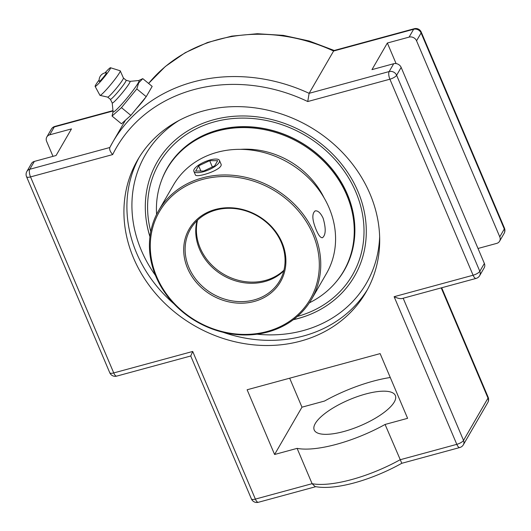 <?xml version="1.0" encoding="UTF-8"?>
<svg xmlns="http://www.w3.org/2000/svg" width="531" height="531" viewBox="0 0 531 531"><rect width="100%" height="100%" fill="white"/><g stroke="black" fill="none" stroke-linecap="round" stroke-linejoin="round"><path stroke-width="0.8" d="M300.639 341.108A131.947 114.948 30.1 0 1 158.039 296.285A131.947 114.948 30.1 0 1 137.609 159.984A131.947 114.948 30.1 0 1 202.981 111.032A131.947 114.948 30.1 0 1 345.581 155.849A131.947 114.948 30.1 0 1 366.012 292.15A131.947 114.948 30.1 0 1 300.639 341.108M149.941 236.766A113.999 99.317 30.1 0 1 147.379 226.876A113.999 99.317 30.1 0 1 213.615 119.774A113.999 99.317 30.1 0 1 357.934 191.406A113.999 99.317 30.1 0 1 303.155 317.014A113.999 99.317 30.1 0 1 293.298 319.722M145.766 97.219C143.742 100.233 140.629 104.016 136.434 108.589M112.678 154.574C110.189 151.76 109.24 149.403 109.831 147.505L29.796 169.263A5.894 5.131 -149.9 0 0 26.875 171.453A5.894 5.894 0 0 0 26.55 176.704A5.894 1.892 -23 0 0 30.526 176.909L112.678 154.574A156.492 136.341 30.1 0 1 307.741 101.54L389.893 79.205L473.094 275.231L394.128 296.703L456.799 444.347A5.894 2.19 74.8 0 0 459.793 447.527L401.741 463.311C372.808 479.52 336.043 490.69 315.082 486.549L312.095 483.681L255.378 499.107A5.894 1.892 -23 0 1 251.402 498.901A5.894 5.894 0 0 0 258.371 502.286A5.894 2.19 -105.2 0 1 255.378 499.107L192.707 351.462L190.748 355.989M109.798 147.565L109.831 147.505A162.386 141.472 -149.9 0 1 112.711 142.235L109.798 147.565M307.741 101.54L309.122 93.323A162.386 141.472 -149.9 0 0 112.711 142.235L125.462 120.198M52.987 156.346L46.635 141.379A5.894 5.131 30.1 0 1 46.814 136.991A5.894 5.131 30.1 0 1 49.735 134.808L71.473 128.9L56.074 155.51L34.336 161.417A5.894 5.131 -149.9 0 0 31.415 163.608L26.875 171.453M479.646 275.675A5.894 5.131 -149.9 0 0 479.825 271.295A5.894 1.892 -23 0 1 473.094 275.231A5.894 2.19 74.8 0 0 476.095 278.41A5.894 5.894 0 0 0 479.646 275.675L484.186 267.83A5.894 5.131 -149.9 0 0 484.365 263.449L401.157 67.424A5.894 5.131 -149.9 0 0 393.697 63.72L371.959 69.634L387.358 43.018L409.096 37.11A5.894 5.131 30.1 0 1 416.556 40.807L499.764 236.833A5.894 5.131 30.1 0 1 499.585 241.22A5.894 5.131 30.1 0 1 496.664 243.404L478.013 248.475M394.128 296.703C397.507 298.303 400.155 298.913 402.073 298.535L476.095 278.41M459.793 447.527A5.894 5.894 0 0 0 463.344 444.792A5.894 5.131 -149.9 0 0 463.523 440.405A5.894 1.892 -23 0 1 456.799 444.347L400.075 459.766A74.234 23.809 157 0 1 312.095 483.681L297.108 448.37A74.234 23.809 -23 0 0 385.081 424.455L401.662 462.952M504.45 228.118A5.894 1.892 157 0 1 504.304 228.987A5.894 5.131 30.1 0 1 504.125 233.375A5.894 5.894 0 0 0 504.45 228.118L421.242 32.099A5.894 5.894 0 0 0 414.273 28.714L334.105 50.505L333.601 51.022L309.122 93.323L389.157 71.566A5.894 5.131 -149.9 0 1 396.617 75.269L401.157 67.424M385.081 424.455L407.602 418.328L380.13 353.613L247.121 389.767L274.593 454.49L297.108 448.37M390.272 377.508A74.234 23.809 -23 0 0 373.034 381.212A74.234 23.809 -23 0 0 324.487 401.058L301.973 407.177L289.674 378.205M396.093 63.587L387.358 43.018M394.274 402.02A44.073 14.138 157 0 1 352.073 428.955A44.073 14.138 157 0 1 314.213 429.977A44.073 14.138 157 0 1 349.259 399.743A44.073 14.138 157 0 1 395.356 395.535A44.073 14.138 157 0 1 394.274 402.02M301.973 407.177L274.593 454.49M142.779 78.648L152.171 86.387L146.217 96.669L130.858 115.373L121.446 123.796L112.054 116.057L121.466 107.634L136.825 88.936L138.697 82.876L142.779 78.648L138.684 80.539M130.858 115.373L121.466 107.634M146.217 96.669L136.825 88.936M113.07 111.623L112.054 116.057M129.989 81.356L138.837 80.526A20.331 1.872 129.5 0 1 138.106 83.108A20.331 1.872 129.5 0 1 123.67 102.012A20.331 1.872 129.5 0 1 113.083 111.775L112.207 102.928M106.412 72.714A5.668 0.524 129.5 0 1 103.253 77.433A5.668 0.524 129.5 0 1 99.224 81.435A7.507 7.507 0 0 1 106.412 72.714M107.68 97.12L110.375 99.337A12.372 1.135 129.5 0 0 117.125 92.879A12.372 1.135 129.5 0 0 125.555 81.787A12.372 1.135 129.5 0 0 126.112 80.241A12.372 1.135 129.5 0 0 126.073 80.221L130.022 81.369A14.005 1.288 129.5 0 1 129.438 83.141A14.005 1.288 129.5 0 1 119.721 95.899A14.005 1.288 129.5 0 1 112.227 102.961L110.355 99.324M123.398 78.004A12.372 1.135 129.5 0 1 123.431 78.044A12.372 1.135 129.5 0 1 122.84 79.55A12.372 1.135 129.5 0 1 114.59 90.429A12.372 1.135 129.5 0 1 107.707 97.127L100.04 95.381A15.91 1.46 129.5 0 1 99.941 95.308L95.129 86.407A12.1 1.115 129.5 0 1 95.699 84.933A12.1 1.115 129.5 0 1 99.124 80.002M104.985 72.893A12.1 1.115 129.5 0 1 110.508 67.749L120.159 70.769A15.91 1.46 129.5 0 1 120.252 70.855A15.91 1.46 129.5 0 1 119.495 72.787A15.91 1.46 129.5 0 1 108.888 86.779A15.91 1.46 129.5 0 1 100.04 95.381M110.508 67.749A12.1 1.115 129.5 0 1 109.997 69.276A12.1 1.115 129.5 0 1 101.613 80.287A12.1 1.115 129.5 0 1 95.129 86.407M158.59 210.694L173.411 185.087A88.385 77.002 30.1 0 1 217.199 152.297A88.385 77.002 30.1 0 1 312.726 182.319A88.385 77.002 30.1 0 1 326.412 273.618L311.591 299.232A88.385 77.002 -149.9 0 0 297.904 207.926A88.385 77.002 -149.9 0 0 202.384 177.905A88.385 77.002 -149.9 0 0 158.59 210.694A88.385 77.002 -149.9 0 0 172.276 302A88.385 77.002 -149.9 0 0 267.797 332.021A88.385 77.002 -149.9 0 0 311.591 299.232M323.107 218.168C326.087 228.469 325.875 234.994 322.47 237.729C320.585 237.921 318.514 235.339 316.27 229.983C312.128 219.993 311.763 213.628 315.175 210.893C317.936 210.468 320.578 212.891 323.107 218.168M220.856 163.714L220.956 163.92C224.188 169.343 195.972 178.529 195.335 174.792L195.282 174.639M202.53 179.432A87.203 75.973 30.1 0 1 318.593 275.085A87.203 75.973 30.1 0 1 183.281 311.876A87.203 75.973 30.1 0 1 202.53 179.432M215.287 209.486A52.735 45.945 -149.9 0 0 203.645 289.574A52.735 45.945 -149.9 0 0 285.472 267.332A52.735 45.945 -149.9 0 0 215.287 209.486M254.17 299.915A51.56 44.916 30.1 0 1 198.448 282.399A51.56 44.916 30.1 0 1 190.463 229.14A51.56 44.916 30.1 0 1 216.011 210.01A51.56 44.916 30.1 0 1 271.733 227.527A51.56 44.916 30.1 0 1 279.718 280.786A51.56 44.916 30.1 0 1 254.17 299.915M283.766 270.883A51.56 44.916 30.1 0 1 264.79 281.563A51.56 44.916 30.1 0 1 213.369 268.341A51.56 44.916 30.1 0 1 197.034 220.697M256.519 127.526A76.597 66.733 30.1 0 1 257.435 127.493M334.477 172.077A76.597 66.733 30.1 0 1 334.902 172.88M349.498 259.009A102.217 89.049 -149.9 0 0 349.81 258.63M174.745 157.329A102.217 89.049 -149.9 0 0 174.573 157.793M336.169 281.835A102.217 89.049 -149.9 0 0 344.274 270.365A102.217 89.049 -149.9 0 0 328.443 164.769A102.217 89.049 -149.9 0 0 217.975 130.049A102.217 89.049 -149.9 0 0 167.331 167.975A102.217 89.049 -149.9 0 0 161.424 180.719M150.758 231.602A111.643 97.266 30.1 0 1 214.484 121.831A111.643 97.266 30.1 0 1 355.77 191.857A111.643 97.266 30.1 0 1 297.367 316.436M146.808 223.916A114.749 99.967 -149.9 0 0 149.974 236.501M293.517 319.562A114.749 99.967 -149.9 0 0 305.995 316.031M170.371 163.429A102.217 89.049 30.1 0 1 170.783 162.539M347.267 264.664A102.217 89.049 30.1 0 1 346.703 265.46M349.524 199.795A76.597 66.733 30.1 0 1 349.491 200.141M309.361 302.823A102.052 88.909 -149.9 0 0 325.244 292.641A102.052 88.909 -149.9 0 0 343.67 271.089L344.134 270.286A102.052 88.909 -149.9 0 0 313.801 151.308A102.052 88.909 -149.9 0 0 185.896 146.503A102.052 88.909 -149.9 0 0 167.471 168.055L167.006 168.858A102.052 88.909 -149.9 0 0 156.592 214.418M343.67 271.089A102.052 88.909 -149.9 0 0 313.336 152.112A102.052 88.909 -149.9 0 0 185.432 147.306A102.052 88.909 -149.9 0 0 167.006 168.858M323.956 197.625A78.953 68.784 -149.9 0 0 240.523 149.35M209.672 160.661L217.67 160.674L214.657 165.878L203.652 171.062L195.654 171.048L198.667 165.845L209.672 160.661L212.347 166.966M198.667 165.845L200.877 171.055M194.16 171.745A13.906 4.46 157 0 1 193.861 171.294A13.906 4.46 157 0 1 204.15 162.088A13.906 4.46 157 0 1 219.157 159.977A13.906 4.46 157 0 1 219.462 160.428A13.906 4.46 157 0 1 209.174 169.635A13.906 4.46 157 0 1 194.16 171.745M223.073 332.28A131.947 114.948 -149.9 0 0 303.619 335.957A131.947 114.948 -149.9 0 0 367.465 289.554M139.135 157.435A131.947 114.948 -149.9 0 0 174.042 303.911M379.638 236.501A127.818 111.357 30.1 0 1 257.07 334.191M155.45 275.383A127.818 111.357 30.1 0 1 179.073 120.437M414.273 28.714A5.894 2.19 74.8 0 0 413.636 29.265A5.894 5.131 30.1 0 1 421.096 32.962L504.304 228.987L499.764 236.833M421.242 32.099A5.894 1.892 157 0 1 421.096 32.962L416.556 40.807M49.735 134.808L54.275 126.962A5.894 2.19 -105.2 0 1 54.905 126.411A5.894 5.894 0 0 0 51.354 129.146A5.894 5.131 30.1 0 1 54.275 126.962L113.01 110.992M463.344 444.792L487.823 402.491A5.894 5.894 0 0 0 488.148 397.234A5.894 1.892 157 0 1 488.002 398.104L463.523 440.405L403.175 298.236M487.823 402.491A5.894 5.131 -149.9 0 0 488.002 398.104L441.221 287.895M192.707 351.462L113.734 372.928A5.894 1.892 -23 0 1 109.758 372.729A5.894 5.894 0 0 0 116.727 376.114A5.894 2.19 -105.2 0 1 113.734 372.928L30.526 176.909A5.894 2.19 74.8 0 1 29.796 169.263L34.336 161.417M484.365 263.449L479.825 271.295L396.617 75.269A5.894 1.892 -23 0 1 389.893 79.205A5.894 2.19 -105.2 0 1 389.157 71.566L393.697 63.72M148.607 83.453A162.386 141.472 30.1 0 1 333.601 51.022L413.636 29.265L409.096 37.11M283.932 270.213A51.56 44.916 30.1 0 1 265.454 280.414A51.56 44.916 30.1 0 1 200.187 248.017A51.56 44.916 30.1 0 1 197.532 220.219M251.402 498.901L190.735 355.982M109.758 372.729L26.55 176.704M190.735 355.989L116.727 376.114M315.772 486.681L258.371 502.286M488.148 397.234L441.686 287.769M499.585 241.22L504.125 233.375M51.354 129.146L46.814 136.991M112.97 110.627L54.905 126.411M148.594 83.44L165.333 66.488L185.16 52.722L207.508 42.507L231.768 36.121L257.269 33.725L283.322 35.371L309.201 41.006L334.218 50.478M126.112 80.241L123.418 78.017M123.431 78.044L120.252 70.855M193.861 171.294L195.408 174.931M219.462 160.428L221.029 164.125"/></g></svg>
